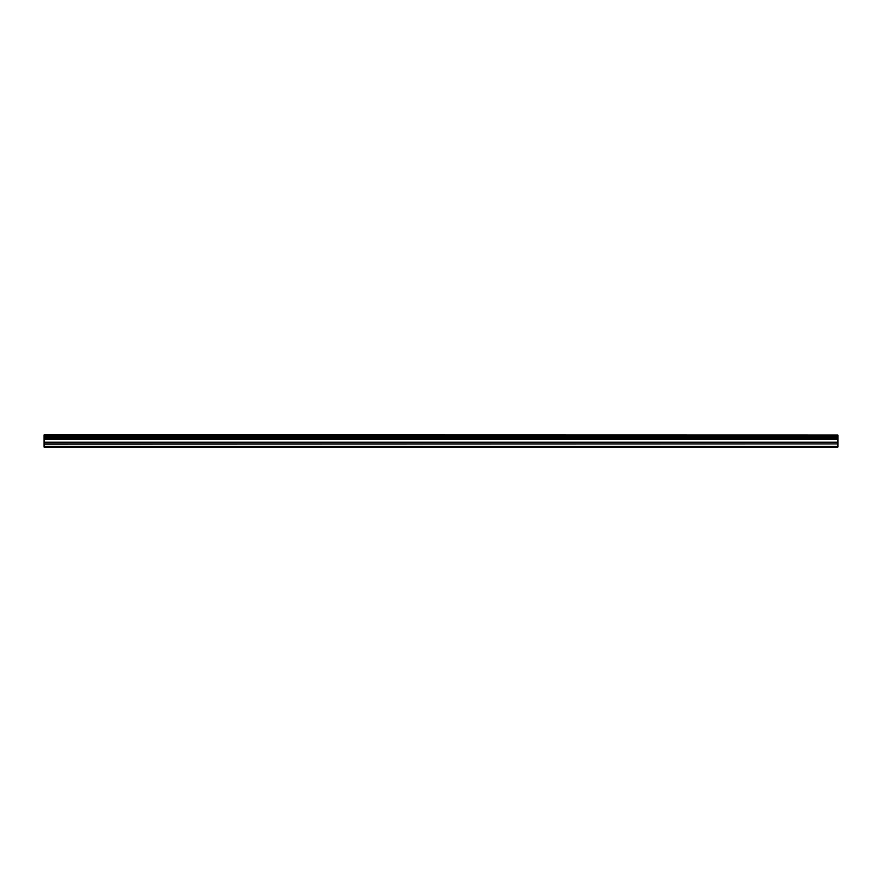<?xml version="1.0" encoding="UTF-8"?>
<svg xmlns="http://www.w3.org/2000/svg" width="882" height="882" viewBox="0 0 882 882"><rect width="100%" height="100%" fill="white"/><g stroke="black" fill="none" stroke-linecap="round" stroke-linejoin="round"><path stroke-width="1.32" d="M44.1 443.9L44.1 438.784L837.9 438.784L837.9 443.9L44.1 443.9L44.1 446.435L837.9 446.435L44.1 446.369M44.1 447.108L837.9 447.053L44.1 447.108M44.1 435.047L837.9 435.047L44.1 434.892L44.1 438.784M44.1 447.053L44.1 446.435M837.9 435.047L837.9 436.094L44.1 436.094M44.1 436.27L837.9 436.094M837.9 436.27L837.9 437.483L44.1 437.483M44.1 437.659L837.9 437.483M837.9 437.659L837.9 438.685L44.1 438.685M837.9 439.368L44.1 439.368M44.1 444.12L837.9 443.9M837.9 444.12L837.9 446.369M837.9 446.435L837.9 447.053M837.9 442.213L44.1 442.213M44.1 439.148L837.9 439.148M44.1 442.433L837.9 442.433"/></g></svg>
